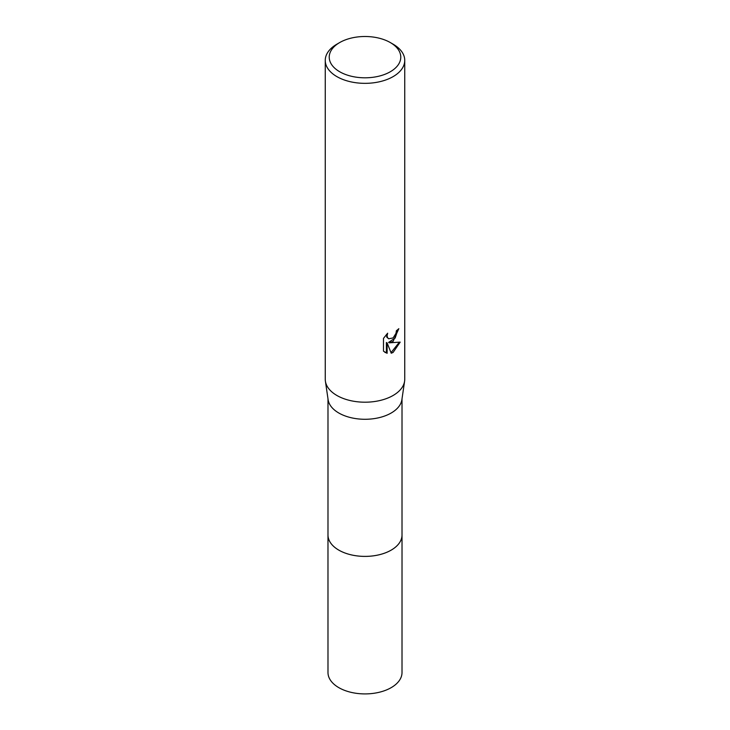 <?xml version="1.0" encoding="UTF-8"?>
<svg xmlns="http://www.w3.org/2000/svg" width="730" height="730" viewBox="0 0 730 730"><rect width="100%" height="100%" fill="white"/><g stroke="black" fill="none" stroke-linecap="round" stroke-linejoin="round"><path stroke-width="1.09" d="M402.011 398.817L402.011 535.017A37.011 21.371 180 0 1 391.171 550.128A37.011 21.371 180 0 1 350.838 554.764A37.011 21.371 180 0 1 327.989 535.017L327.989 398.817M402.011 534.679A37.02 21.371 180 0 1 391.18 550.137A37.02 21.371 180 0 1 350.555 554.7A37.02 21.371 180 0 1 327.989 534.679M390.295 42.55L393.105 44.174A39.748 22.949 180 0 1 404.748 60.398L404.748 379.253A39.748 22.949 180 0 1 404.602 381.188L401.883 399.721A37.011 21.371 180 0 1 391.171 413.025A37.011 21.371 180 0 1 352.298 417.98A37.011 21.371 180 0 1 328.117 399.721L325.398 381.188A39.748 22.949 180 0 1 325.251 379.253L325.251 60.398A39.748 22.949 180 0 1 336.895 44.174L339.705 42.55A35.77 20.65 180 0 1 390.295 42.55A35.77 20.65 180 0 1 390.295 71.759A35.77 20.65 180 0 1 339.705 71.759A35.77 20.65 180 0 1 339.705 42.55L336.895 44.174M404.602 381.188A39.748 22.949 180 0 1 393.105 395.477A39.748 22.949 180 0 1 351.358 400.806A39.748 22.949 180 0 1 325.398 381.188M393.105 341.385L389.3 342.817L400.186 342.124L393.105 352.426L391.234 353.22L387.119 342.927L387.119 353.311L383.487 351.176L383.487 338.373L387.666 333.199L387.101 335.736L387.511 337.561L388.643 338.775L393.105 337.944L395.979 333.364L396.399 330.699A39.748 22.949 0 0 0 398.817 328.692L393.105 341.385M404.748 60.398A39.748 22.949 180 0 1 393.105 76.623A39.748 22.949 180 0 1 349.789 81.596A39.748 22.949 180 0 1 325.251 60.398M398.051 329.376L395.149 338.054L388.588 342.406L389.3 342.817M388.643 338.775L386.791 337.151L386.462 334.44M384.847 352.307L386.398 352.891L386.398 342.516L387.119 342.927M391.015 352.654L399.246 342.352M386.398 352.891L387.119 353.311M402.011 534.533A37.02 21.38 180 0 1 402.02 535.026L402.011 672.54A37.011 21.371 180 0 1 379.162 692.286A37.011 21.371 180 0 1 338.829 687.651A37.011 21.371 180 0 1 327.989 672.54L327.98 535.026A37.02 21.38 180 0 1 327.989 534.533M402.02 535.026A37.02 21.38 180 0 1 379.171 554.773A37.02 21.38 180 0 1 338.82 550.137A37.02 21.38 180 0 1 327.98 535.026"/></g></svg>
